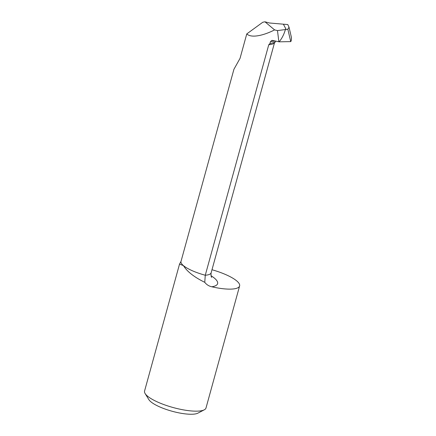 <?xml version="1.0" encoding="UTF-8"?>
<svg xmlns="http://www.w3.org/2000/svg" width="436" height="436" viewBox="0 0 436 436"><rect width="100%" height="100%" fill="white"/><g stroke="black" fill="none" stroke-linecap="round" stroke-linejoin="round"><path stroke-width="0.65" d="M290.736 41.616L287.847 29.25L285.406 29.561L285.793 28.792L283.389 24.187L287.793 24.563L289.03 27.223L291.439 37.523C291.455 39.774 291.221 41.142 290.736 41.616L279.105 41.823C281.803 38.706 283.907 34.618 285.406 29.561L285.793 28.792L283.389 24.187L269.443 22.994L264.968 21.8L262.783 22.247L246.771 33.915L240.029 58.386L233.925 69.291L181.005 261.415A26.4 6.878 -164.6 0 0 183.409 265.589C187.033 271.514 194.151 277.094 204.757 282.321L205.274 275.236A26.4 6.878 -164.6 0 1 183.409 265.589L179.528 264.112L144.561 391.054A31.866 8.3 15.4 0 0 145.106 393.528L148.878 399.638A26.4 6.878 15.4 0 0 150.829 401.763A26.4 6.878 15.4 0 0 175.136 412.031A26.4 6.878 15.4 0 0 197.9 413.143L204.271 409.824A31.866 8.3 15.4 0 0 206.005 407.982L239.615 285.951A31.866 8.3 15.4 0 0 236.721 280.915A31.866 8.3 15.4 0 0 211.994 269.737M145.106 393.528A31.866 8.3 15.4 0 0 147.461 396.095A31.866 8.3 15.4 0 0 176.798 408.483A31.866 8.3 15.4 0 0 204.271 409.824M179.528 264.112L181.005 261.415M204.757 282.321C206.555 284.648 208.899 286.136 211.792 286.779A31.866 8.3 15.4 0 0 239.615 285.951M274.675 42.156C274.315 43.605 272.342 44.467 268.767 44.734L205.274 275.236A25.49 6.638 -164.6 0 0 211.16 272.751L211.073 273.127C210.942 275.601 211.144 277.018 211.678 277.383M268.767 44.734L269.9 43.654L275.274 42.15L275.568 41.077M278.871 41.823L277.481 30.58L285.406 29.561C283.907 34.618 281.803 38.706 279.105 41.823L272.037 40.341L270.478 41.545L269.9 43.654M277.481 30.58A26.4 6.878 -164.6 0 1 274.576 29.899L264.968 21.8M246.771 33.915C251.534 38.575 264.423 35.153 274.576 29.899M289.03 27.223L287.847 29.25M283.389 24.187L287.793 24.563M211.035 275.716A34.597 9.014 -164.6 0 1 217.64 283.514A34.597 9.014 -164.6 0 1 211.792 286.779M211.188 272.658A25.49 6.638 -164.6 0 1 211.16 272.751L274.598 42.456M270.478 41.545L275.361 41.028"/></g></svg>
